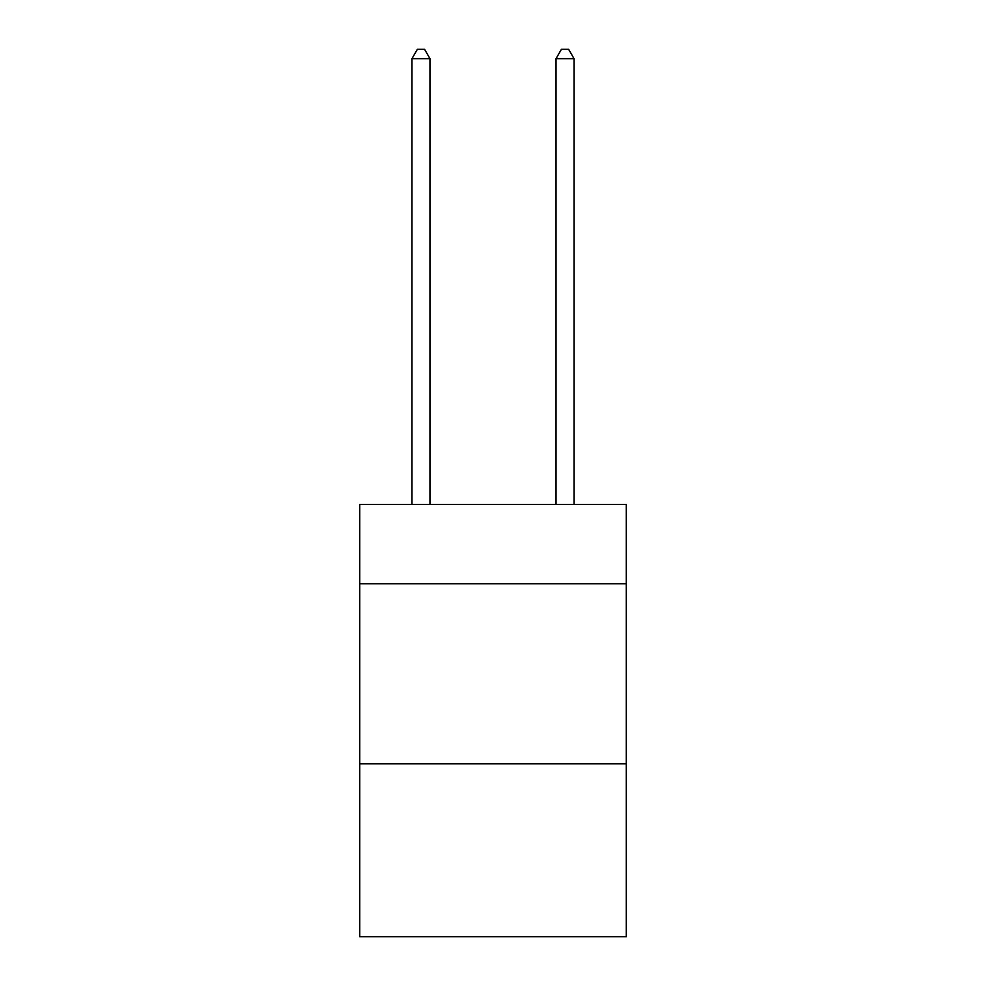<?xml version="1.0" encoding="UTF-8"?>
<svg xmlns="http://www.w3.org/2000/svg" width="986" height="986" viewBox="0 0 986 986"><rect width="100%" height="100%" fill="white"/><g stroke="black" fill="none" stroke-linecap="round" stroke-linejoin="round"><path stroke-width="1.48" d="M626.258 583.761L626.258 504.524L359.742 504.524L359.742 583.761L626.258 583.761L626.258 936.7L359.742 936.7L359.742 583.761M626.258 763.83L359.742 763.83M429.97 504.524L429.97 58.667L411.963 58.667L411.963 504.524M411.963 58.667L417.374 49.3L424.572 49.3L429.97 58.667M574.037 504.524L574.037 58.667L556.03 58.667L556.03 504.524M556.03 58.667L561.428 49.3L568.626 49.3L574.037 58.667"/></g></svg>
